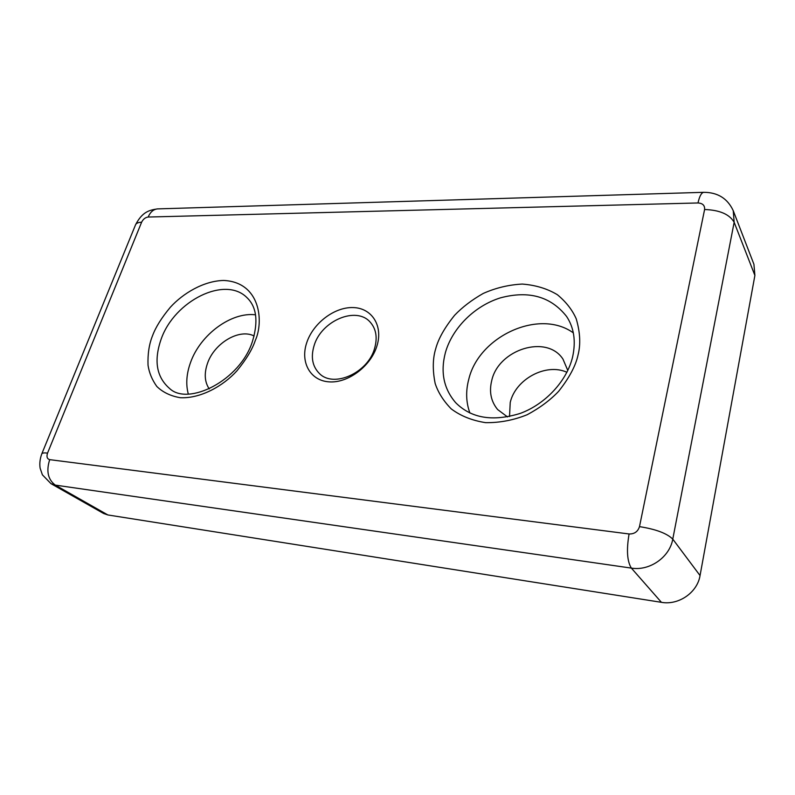 <?xml version="1.0" encoding="UTF-8"?>
<svg xmlns="http://www.w3.org/2000/svg" width="795" height="795" viewBox="0 0 795 795"><rect width="100%" height="100%" fill="white"/><g stroke="black" fill="none" stroke-linecap="round" stroke-linejoin="round"><path stroke-width="1.19" d="M306.741 342.665C300.083 362.073 310.12 380.676 329.09 381.858C347.962 383.349 370.868 366.227 376.959 345.875C383.329 325.543 371.643 307.834 352.96 307.566C334.367 307.009 313.121 323.227 306.741 342.665M314.134 345.507C310.626 357.064 312.365 366.386 319.361 373.471C333.512 388.278 367.966 372.984 374.604 348.359C377.625 337.617 376.154 328.872 370.192 322.134C356.23 305.856 321.319 320.822 314.134 345.507M255.543 314.82C231.295 311.769 200.429 334.546 190.611 362.291C186.467 373.67 185.692 384.243 188.286 394.002M573.324 332.876C539.378 308.311 478.978 336.206 468.821 379.106C465.622 391.021 465.989 402.33 469.915 413.032M209.234 388.924C204.593 381.958 204.017 373.431 207.515 363.315C214.352 343.092 239.404 328.226 254.112 336.007M566.914 372.279C546.026 362.659 515.498 379.195 510.231 402.469L509.516 416.55M507.548 416.948L497.64 409.554C490.942 401.386 488.975 391.697 491.747 380.487C498.515 349.373 546.692 334.099 562.94 359.062L567.799 370.47M639.488 526.638C655.885 529.212 666.975 533.375 672.769 539.129L734.153 222.272L733.238 210.685L753.928 264.308L754.892 275.448L700.047 575.56C697.364 592.563 678.632 605.462 661.43 602.332L107.891 514.961L103.638 513.5L50.999 483.668L55.322 485.119L631.369 568.107C627.126 561.35 626.361 549.971 629.083 533.972L49.697 459.649C47.094 458.904 46.378 456.718 47.551 453.1L141.619 222.212C143.15 219.162 145.326 217.433 148.158 217.035L698 202.964C702.71 203.272 704.907 205.448 704.599 209.512L639.488 526.638C637.878 531.646 634.41 534.091 629.083 533.972M152.58 335.609C149.142 344.026 147.632 353.884 148.029 365.193C149.162 372.785 152.093 379.871 156.834 386.469C162.856 392.323 170.677 396.069 180.296 397.709C200.797 398.702 223.405 385.814 236.9 370.858C246.221 359.499 252.373 349.323 255.354 340.31C263.831 321.766 260.641 282.215 223.683 280.456C203.619 280.883 182.939 293.415 170.369 307.228C161.623 317.712 155.701 327.172 152.58 335.609M169.544 388.447C156.406 377.009 153.634 360.483 161.246 338.869C174.632 300.768 225.084 275.547 246.887 297.569C256.586 306.751 258.464 321.279 252.522 341.164C240.378 380.586 187.978 406.334 169.544 388.447M435.769 348.568C432.679 358.456 432.48 370.092 435.163 383.488C438.134 392.501 443.491 400.968 451.232 408.888C460.623 415.954 472.091 420.545 485.646 422.662C499.866 422.831 513.739 420.167 527.274 414.682C539.765 407.954 550.21 400.173 558.607 391.359C569.25 377.883 575.719 365.789 578.025 355.077C580.787 344.374 580.181 332.27 576.196 318.745C572.271 309.851 565.99 301.842 557.375 294.716C547.288 288.645 535.582 285.097 522.265 284.063C508.631 284.789 495.613 287.919 483.221 293.454C471.833 299.934 462.293 307.218 454.601 315.287C444.703 327.56 438.423 338.65 435.769 348.568M455.694 402.707C443.67 388.735 440.261 371.951 445.468 352.364C452.484 327.878 474.665 305.866 500.433 297.857C528.804 290.294 550.856 296.505 566.606 316.48C574.02 327.719 576.027 341.174 572.629 356.856C567.034 380.706 545.618 404.079 520.288 413.39C492.791 421.877 471.256 418.319 455.694 402.707M41.728 454.034L41.827 453.776C42.403 452.941 44.301 452.713 47.551 453.1M141.619 222.212C138.439 222.322 136.432 223.137 135.607 224.657L135.418 225.104M49.697 459.649C46.07 471.087 47.939 479.574 55.322 485.119L107.891 514.961M754.892 275.448L734.153 222.272C729.512 214.282 719.664 210.029 704.599 209.512M158.195 208.866L157.42 208.896C153.405 209.353 150.315 212.066 148.158 217.035M698 202.964C699.451 196.385 701.329 192.837 703.625 192.32L704.052 192.311M700.047 575.56L672.769 539.129C669.718 557.206 649.624 571.188 631.369 568.107L661.43 602.332M733.238 210.685C727.524 198.412 717.646 192.301 703.625 192.32L157.42 208.896C148.824 210.178 142.275 212.056 135.607 224.657L41.827 453.776C39.989 458.675 39.422 463.475 40.118 468.175L42.403 474.844L50.999 483.668"/></g></svg>
